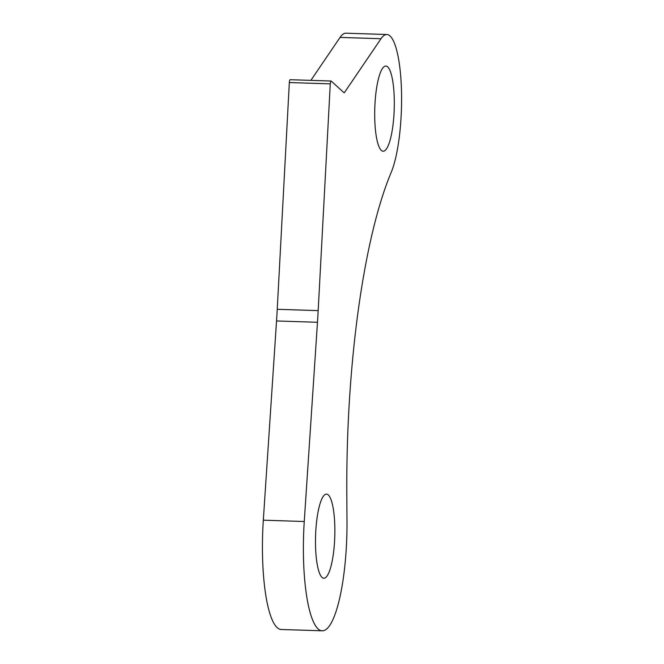 <?xml version="1.0" encoding="UTF-8"?>
<svg xmlns="http://www.w3.org/2000/svg" width="664" height="664" viewBox="0 0 664 664"><rect width="100%" height="100%" fill="white"/><g stroke="black" fill="none" stroke-linecap="round" stroke-linejoin="round"><path stroke-width="1" d="M381.991 150.877A42.604 9.728 -88.2 0 1 374.878 105.8A42.604 9.728 -88.2 0 1 385.867 66.051A42.604 9.728 -88.2 0 1 387.004 66.392A42.604 9.728 -88.2 0 1 394.125 111.469A42.604 9.728 -88.2 0 1 383.128 151.209A42.604 9.728 -88.2 0 1 381.991 150.877M322.704 577.904A42.073 9.611 -88.2 0 1 315.674 533.383A42.073 9.611 -88.2 0 1 326.53 494.132A42.073 9.611 -88.2 0 1 327.659 494.464A42.073 9.611 -88.2 0 1 334.681 538.985A42.073 9.611 -88.2 0 1 323.824 578.236A42.073 9.611 -88.2 0 1 322.704 577.904M343.869 92.586L344.408 92.603L380.995 38.728A74.152 16.932 -88.2 0 1 386.88 34.511A74.152 16.932 -88.2 0 1 401.446 89.374A74.152 16.932 -88.2 0 1 391.162 172.474A315.558 72.061 91.8 0 0 346.815 494.456L346.99 521.082A94.67 21.613 -88.2 0 1 322.14 630.8L281.196 629.489A94.67 21.613 -88.2 0 1 278.664 628.733A94.67 21.613 -88.2 0 1 263.317 520.186L276.539 320.961A210.372 48.04 91.8 0 0 277.237 309.299L289.33 82.552A3.154 0.722 -88.2 0 1 290.143 79.713L331.079 81.025A3.154 0.722 91.8 0 0 330.274 83.863L289.33 82.552M322.14 630.8A94.67 21.613 -88.2 0 1 319.6 630.053A94.67 21.613 -88.2 0 1 304.261 521.506L317.475 322.281L276.539 320.961M310.877 80.377L340.059 37.408A74.152 16.932 -88.2 0 1 345.936 33.2L386.88 34.511M331.079 81.025A3.154 0.722 91.8 0 1 331.22 81.091L344.018 92.719A3.154 0.722 -88.2 0 0 344.159 92.777A3.154 0.722 -88.2 0 0 344.408 92.603M277.237 309.299L318.172 310.619L330.274 83.863M318.172 310.619A210.372 48.04 -88.2 0 1 317.475 322.281M263.317 520.186L304.261 521.506M340.059 37.408L380.995 38.728"/></g></svg>
